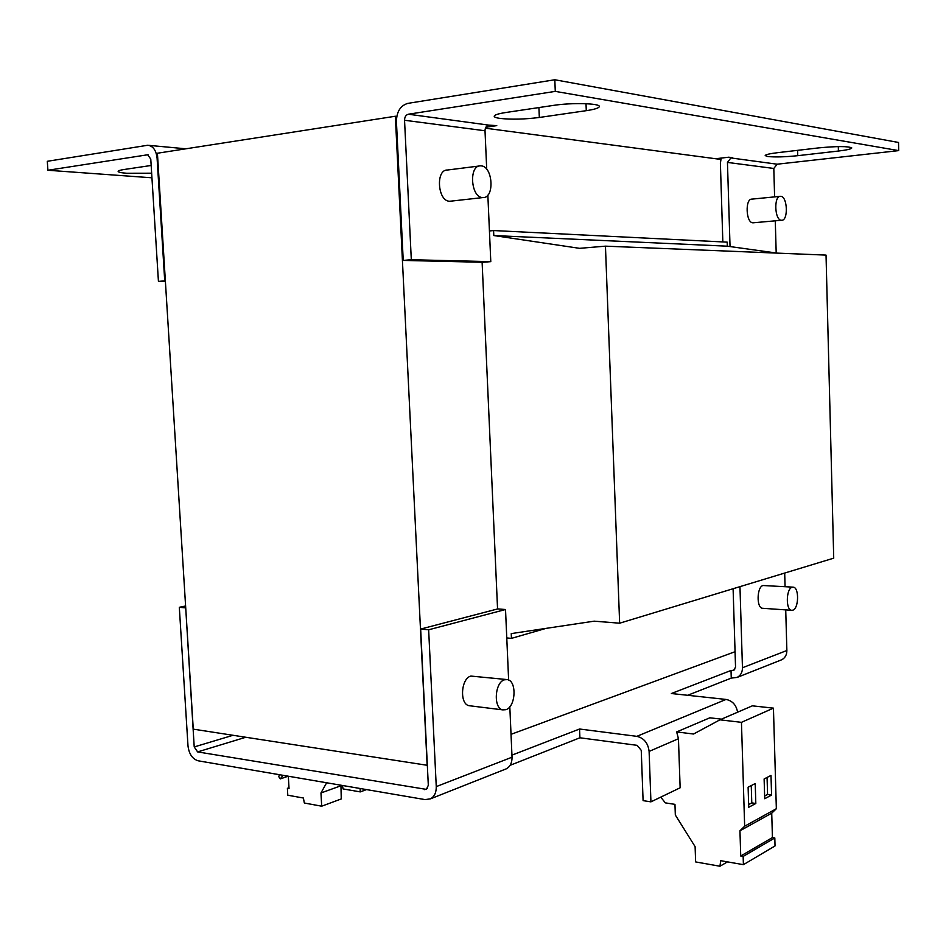<?xml version="1.0" encoding="UTF-8"?>
<svg xmlns="http://www.w3.org/2000/svg" width="946" height="946" viewBox="0 0 946 946"><rect width="100%" height="100%" fill="white"/><g stroke="black" fill="none" stroke-linecap="round" stroke-linejoin="round"><path stroke-width="1.42" d="M539.326 117.47C524.533 119.338 511.384 119.645 499.878 118.392C496.201 117.86 494.309 117.162 494.202 116.287C494.368 114.951 498.223 113.686 505.767 112.515L553.375 105.408C571.49 102.535 600.261 103.291 599.315 106.531C599.019 108.033 594.679 109.405 586.284 110.67L539.326 117.47L538.913 107.56M151.656 173.213L126.717 173.26C121.218 172.834 118.356 172.219 118.132 171.403C118.155 170.741 120.083 170.126 123.902 169.535L151.171 165.467M797.726 155.688C785.074 156.989 775.07 157.261 767.714 156.516L765.196 155.582C765.503 154.624 769.583 153.654 777.458 152.696L818.728 147.883C837.281 146.145 848.302 146.157 851.79 147.943C851.365 148.995 846.907 150.024 838.416 151.041L797.726 155.688L797.584 150.355M451.23 201.108L449.551 201.238C437.62 201.238 435.456 169.405 447.446 170.02L479.267 165.999M481.159 165.869C492.984 166.354 494.805 198.341 482.98 197.56L482.566 197.548C470.765 197.513 468.637 165.172 480.509 165.846L481.159 165.869M753.524 222.759L752.874 222.795C745.909 222.925 744.928 198.53 751.928 199.121L780.024 196.354M780.757 196.319C787.604 196.461 788.432 220.915 781.585 220.264L781.42 220.264C774.597 220.371 773.639 195.692 780.509 196.307L780.757 196.319M792.843 587.135L763.02 585.515C756.847 586.804 756.315 607.911 762.452 608.278L762.902 608.302M792.157 587.253L793.292 587.159C799.287 587.513 798.838 608.656 792.795 610.17L791.577 610.288C785.558 609.933 786.102 588.578 792.157 587.253M506.323 679.5L470.895 676.071C460.891 678.365 459.366 704.309 469.157 705.704L470.257 705.846M504.561 679.784L507.411 679.618C517.072 680.943 515.759 707.005 505.885 709.689L502.823 709.878C493.15 708.483 494.675 682.125 504.561 679.784M486.717 169.287L485.014 130.761L404.545 120.26C404.628 116.949 405.905 114.939 408.365 114.218L555.278 91.384L898.7 150.615L898.523 142.468L554.817 79.76L407.844 103.374C400.465 105.562 396.67 111.604 396.421 121.502L403.221 260.422L482.898 262.279L490.785 261.64L487.852 195.113M157.083 158.088C156.137 150.201 153.016 145.921 147.742 145.246L47.3 161.305L47.915 170.256L147.647 154.777L150.769 159.058L158.431 281.411L164.722 280.867L157.083 158.088L157.722 158.148M485.889 127.213L496.768 125.641L488.775 125.12C486.374 125.771 485.121 127.663 485.014 130.761M555.278 91.384L554.817 79.76M404.545 120.26L411.309 259.724L403.221 260.422M898.7 150.615L777.151 164.202L773.804 168.459L727.45 162.416L730.88 157.935L777.151 164.202M776.193 252.996L775.282 220.832M774.608 196.886L773.804 168.459M722.839 241.928L720.391 163.22L721.183 158.088M485.416 128.195L715.625 158.739L728.763 157.202L732.653 157.722L730.88 157.935M151.939 177.801L47.915 170.256M727.45 162.416L730.04 246.563M720.781 159.413L715.625 158.739M165.361 280.879L164.722 280.867M395.357 116.24L157.414 153.228L193.268 729.141L427.143 765.279L395.357 116.24L396.776 116.429M735.066 651.699L511.029 734.333M482.117 262.267L497.561 608.964M411.309 259.724L490.785 261.64M165.396 281.459L158.431 281.411M545.996 628.392L511.455 638.373L506.772 637.947M511.455 638.373L511.242 633.595L594.159 621.167L619.642 623.201L833.722 558.164L826.035 255.101L605.452 246.161L619.642 623.201M493.8 235.554L493.576 230.552L727.19 242.141L727.32 246.185L493.8 235.554L579.591 248.337L605.452 246.161M489.425 230.954L493.576 230.552M727.32 246.185L777.033 253.114M785.724 609.886L786.871 650.505L742.456 667.746C742.433 672.263 740.683 675.479 737.218 677.383L731.258 678.105L731.022 670.478L733.777 670.324L735.539 667.096L733.103 588.731M233.035 735.279L194.214 746.938L197.619 751.904L426.386 789.39L428.313 785.31L420.663 629.078L497.75 608.905L505.519 609.52L508.629 680.044M194.214 746.938L185.712 607.829M742.456 667.746L739.961 586.65M784.695 573.051L785.074 586.674M780.509 660.237L781.751 659.752C785.133 657.908 786.836 654.821 786.871 650.505M420.663 629.078L428.644 629.788L505.519 609.52M509.811 706.757L512.034 757.19L436.26 786.611L428.644 629.788M185.605 605.996L179.314 607.297L185.558 607.864M179.314 607.297L187.994 745.909C189.046 754.068 192.44 759.035 198.175 760.809L425.109 799.607L430.525 798.826L506.37 768.791C510.213 766.615 512.105 762.748 512.034 757.19M436.26 786.611C436.354 792.5 434.451 796.579 430.525 798.826M504.963 769.358L506.37 768.791M731.022 670.478L671.364 693.524L726.043 699.437L636.847 736.343L579.555 729.011L511.94 755.133M510.107 765.314L579.91 737.785L579.555 729.011M579.91 737.785L637.178 745.342L641.246 750.367L643.091 800.635L650.931 801.853L649.11 751.408L678.448 738.72L676.662 731.92L709.855 717.801L721.479 719.161M636.847 736.343C643.99 738.069 648.081 743.095 649.11 751.408M737.573 712.208C736.307 705.018 732.464 700.761 726.043 699.437M731.258 678.105L687.683 695.286M719.93 719.823L741.451 722.342L773.438 708.14L752.342 705.834L719.93 719.823L693.536 734.025L676.662 731.92M678.448 738.72L680.139 787.793L650.931 801.853M342.428 785.476L343.067 788.929L360.272 791.897L366.516 789.591M360.095 788.491L360.272 791.897M340.938 785.215L341.258 798.944L321.687 806.193L304.328 803.012L303.406 798.034L287.785 795.208L287.395 788.325L289.038 788.609L288.329 776.217M326.63 782.768L320.966 792.973L321.687 806.193M773.438 708.14L776.347 808.712L771.723 813.17L772.433 837.577L774.809 837.955L775.034 845.949L743.402 864.668L720.686 860.683L719.953 866.24L695.629 861.924L695.109 846.658L675.326 815.003L674.959 804.36L665.369 802.882L661.467 798.046L661.443 796.792M741.451 722.342L744.656 826.225L739.949 830.801L740.73 856L743.154 856.414L743.402 864.668M288.991 787.77L287.395 788.325M320.966 792.973L340.548 785.913M719.953 866.24L727.498 861.877M743.154 856.414L774.809 837.955M739.949 830.801L771.723 813.17M772.433 837.577L740.73 856M776.347 808.712L744.656 826.225M748.109 787.202L748.724 807.281L755.819 803.485L755.215 783.536L748.109 787.202M764.12 778.96L764.711 798.731L771.569 795.054L771.002 775.424L764.12 778.96M288.199 776.205L280.312 778.889L283.079 775.33M748.641 804.549L751.774 802.882L755.819 803.485M751.774 802.882L751.254 785.582M764.628 796.035L767.573 794.474L771.569 795.054M767.573 794.474L767.064 777.446M279.874 774.774L278.585 776.441L280.312 778.889M586.012 103.705L586.284 110.67M838.31 146.595L838.416 151.041M408.365 114.218L488.775 125.12M148.333 154.884L147.34 154.801M732.216 670.596L734.675 669.638M424.612 789.65L427.403 788.562M245.794 737.253L197.619 751.904M449.977 201.25L482.98 197.56M753.04 222.807L781.585 220.264M185.901 148.806L148.9 145.365M737.218 677.383L781.751 659.752M762.452 608.278L791.577 610.288M469.157 705.704L502.823 709.878"/></g></svg>
